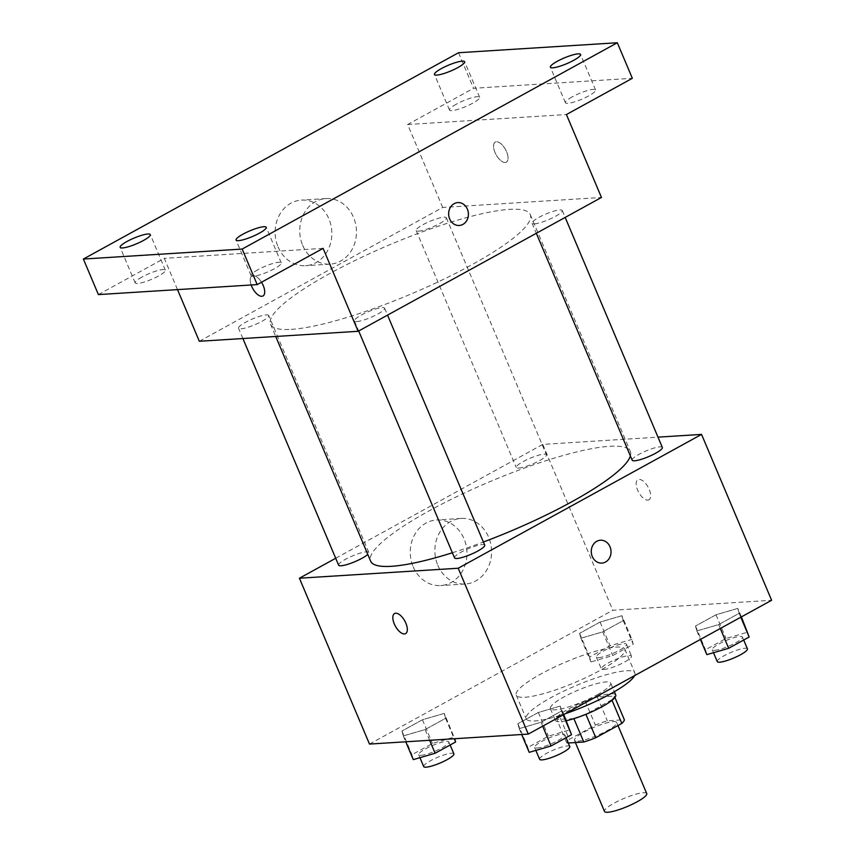 <?xml version="1.0" encoding="UTF-8"?>
<svg xmlns="http://www.w3.org/2000/svg" width="855" height="855" viewBox="0 0 855 855"><rect width="100%" height="100%" fill="white"/><g stroke="black" fill="none" stroke-linecap="round" stroke-linejoin="round"><path stroke-width="0.64" stroke-dasharray="4.28 3.21" d="M646.722 793.568A22.925 4.361 -22.9 0 0 623.904 798.474A22.925 4.361 -22.9 0 0 604.485 811.416M577.83 741.167A22.925 4.361 -22.9 0 0 602.422 733.109A22.925 4.361 -22.9 0 0 616.69 722.486A22.925 4.361 -22.9 0 0 593.872 727.391A22.925 4.361 -22.9 0 0 574.453 740.334A22.925 4.361 -22.9 0 0 577.83 741.167M612.03 700.277L611.806 699.732A31.122 5.921 -22.9 0 0 614.328 696.034L597.356 697.092A31.122 5.921 -22.9 0 0 585.333 701.399L559.33 715.699L569.334 739.393L595.347 725.093A31.122 5.921 -22.9 0 1 607.36 720.786L624.332 719.728M568.286 743.006L566.812 743.091A31.122 5.921 -22.9 0 1 569.334 739.393M611.806 699.732L585.91 714.32M573.908 718.66L556.797 719.397L566.812 743.091M573.769 718.328A31.122 5.921 -22.9 0 0 585.793 714.032M559.33 715.699A31.122 5.921 -22.9 0 0 556.797 719.397M566.341 720.701A32.747 6.231 157.1 0 1 555.397 720.455A32.747 6.231 157.1 0 1 583.142 701.966A32.747 6.231 157.1 0 1 615.728 694.965M597.1 694.826A32.747 6.231 -22.9 0 0 610.727 683.124A32.747 6.231 -22.9 0 0 578.13 690.124A32.747 6.231 -22.9 0 0 550.385 708.613A32.747 6.231 -22.9 0 0 555.216 709.81A32.747 6.231 -22.9 0 0 597.1 694.826M585.333 701.399L595.347 725.093M614.328 696.034L614.937 697.466M597.356 697.092L607.36 720.786M634.549 675.642A58.952 11.222 -22.9 0 0 634.859 672.928A58.952 11.222 -22.9 0 0 576.195 685.528A58.952 11.222 -22.9 0 0 526.253 718.809A58.952 11.222 -22.9 0 0 534.931 720.957A58.952 11.222 -22.9 0 0 565.454 713.647M524.927 697.263A58.952 11.222 -22.9 0 0 588.165 676.54A58.952 11.222 -22.9 0 0 624.855 649.234A58.952 11.222 -22.9 0 0 566.181 661.834A58.952 11.222 -22.9 0 0 516.249 695.115A58.952 11.222 -22.9 0 0 524.927 697.263M737.812 608.418L739.148 613.324L718.66 624.588L696.836 630.947L695.5 626.042L715.988 614.777L737.812 608.418L739.148 613.324L718.66 624.588L696.836 630.947L695.5 626.042L715.988 614.777L737.812 608.418L741.392 616.893M621.895 615.707L623.231 620.612L602.743 631.877L580.919 638.236L579.583 633.331L600.082 622.066L621.895 615.707L623.231 620.612L602.743 631.877L580.919 638.236L579.583 633.331L600.082 622.066L621.895 615.707L631.909 639.401L633.245 644.307L612.757 655.571L590.933 661.93L589.597 657.025L610.085 645.76L631.909 639.401M369.488 744.074L612.821 610.256L771.616 600.274M560.175 706.102L561.511 711.007L541.023 722.283L519.199 728.642L517.863 723.736L538.351 712.471L560.175 706.102L561.511 711.007L541.023 722.283L519.199 728.642L517.863 723.736L538.351 712.471L560.175 706.102L563.755 714.577M444.258 713.401L445.594 718.307L425.106 729.572L403.282 735.931L401.946 731.025L422.434 719.76L444.258 713.401L445.594 718.307L425.106 729.572L403.282 735.931L401.946 731.025L422.434 719.76L444.258 713.401L454.71 738.72M452.38 552.758A140.957 26.836 -22.9 0 0 483.396 542.017M630.392 455.95A140.957 26.836 -22.9 0 0 630.338 451.461A140.957 26.836 -22.9 0 0 490.043 481.589A140.957 26.836 -22.9 0 0 370.643 561.169M335.705 558.262L542.765 444.397L657.997 437.151M518.675 468.08A16.373 3.121 -22.9 0 0 536.245 462.331A16.373 3.121 -22.9 0 0 546.431 454.742A16.373 3.121 -22.9 0 0 530.132 458.237A16.373 3.121 -22.9 0 0 516.26 467.482A16.373 3.121 -22.9 0 0 518.675 468.08M662.347 447.454A16.373 3.121 -22.9 0 0 646.049 450.948A16.373 3.121 -22.9 0 0 632.176 460.193M484.71 545.137A16.373 3.121 -22.9 0 0 468.412 548.643A16.373 3.121 -22.9 0 0 454.539 557.888M338.623 565.176A16.373 3.121 157.1 0 1 348.819 557.588A16.373 3.121 157.1 0 1 366.389 551.838A16.373 3.121 157.1 0 1 368.794 552.426A16.373 3.121 157.1 0 1 367.768 554.371M542.765 444.397L612.821 610.256M413.179 566.758A32.853 28.343 86.4 0 0 440.667 585.557A32.853 28.343 86.4 0 0 466.894 550.994A32.853 28.343 86.4 0 0 436.552 519.979A32.853 28.343 86.4 0 0 413.179 566.758M647.801 500.111A11.468 5.376 -118.8 0 0 648.945 499.79A11.468 5.376 -118.8 0 0 648.133 487.158A11.468 5.376 -118.8 0 0 637.905 479.698A11.468 5.376 -118.8 0 0 638.14 491.23A11.468 5.376 -118.8 0 0 647.801 500.111M394.572 613.527L394.561 613.527A11.468 5.376 61.2 0 1 394.572 613.527A11.468 5.376 61.2 0 1 395.715 613.195A11.468 5.376 61.2 0 1 405.377 622.077A11.468 5.376 61.2 0 1 405.612 633.608L405.612 633.619M647.791 500.122A11.468 5.376 -118.8 0 0 648.934 499.79A11.468 5.376 -118.8 0 0 648.122 487.158A11.468 5.376 -118.8 0 0 637.894 479.708A11.468 5.376 -118.8 0 0 638.14 491.24A11.468 5.376 -118.8 0 0 647.791 500.122M437.792 565.208A32.853 28.343 86.4 0 0 465.28 584.018A32.853 28.343 86.4 0 0 491.507 549.444A32.853 28.343 86.4 0 0 461.155 518.429A32.853 28.343 86.4 0 0 437.792 565.208M601.867 563.103L601.867 563.103A11.468 9.886 -93.6 0 1 592.269 556.541A11.468 9.886 -93.6 0 1 600.424 540.221L600.424 540.221M291.299 329.367A140.957 26.836 -22.9 0 0 442.516 279.809A140.957 26.836 -22.9 0 0 530.25 214.52A140.957 26.836 -22.9 0 0 389.955 244.648A140.957 26.836 -22.9 0 0 270.543 324.216A140.957 26.836 -22.9 0 0 291.299 329.367M266.3 314.886A16.373 3.121 157.1 0 1 268.705 315.484A16.373 3.121 157.1 0 1 254.833 324.729A16.373 3.121 157.1 0 1 238.534 328.235A16.373 3.121 157.1 0 1 248.73 320.646A16.373 3.121 157.1 0 1 266.3 314.886M534.503 223.85A16.373 3.121 -22.9 0 0 552.063 218.089A16.373 3.121 -22.9 0 0 562.259 210.512A16.373 3.121 -22.9 0 0 545.96 214.007A16.373 3.121 -22.9 0 0 532.088 223.251A16.373 3.121 -22.9 0 0 534.503 223.85M356.866 321.544A16.373 3.121 -22.9 0 0 374.426 315.784A16.373 3.121 -22.9 0 0 384.622 308.195A16.373 3.121 -22.9 0 0 368.323 311.701A16.373 3.121 -22.9 0 0 354.451 320.946A16.373 3.121 -22.9 0 0 356.866 321.544M418.587 231.139A16.373 3.121 -22.9 0 0 436.157 225.378A16.373 3.121 -22.9 0 0 446.342 217.801A16.373 3.121 -22.9 0 0 430.044 221.295A16.373 3.121 -22.9 0 0 416.171 230.54A16.373 3.121 -22.9 0 0 418.587 231.139M199.333 341.273L442.676 207.455L601.46 197.462M98.4 294.59L164.31 258.349L177.509 289.61M458.537 52.732L473.552 88.279L632.337 78.297M442.676 207.455L407.643 124.52L473.552 88.279M278.057 246.881A32.853 28.343 86.4 0 0 305.556 265.691A32.853 28.343 86.4 0 0 331.772 231.117A32.853 28.343 86.4 0 0 301.43 200.102A32.853 28.343 86.4 0 0 278.057 246.881M407.643 124.52L566.427 114.538M505.177 162.482A11.468 5.376 -118.8 0 0 506.32 162.161A11.468 5.376 -118.8 0 0 505.508 149.518A11.468 5.376 -118.8 0 0 495.28 142.069A11.468 5.376 -118.8 0 0 495.526 153.601A11.468 5.376 -118.8 0 0 505.177 162.482A11.468 5.376 -118.8 0 0 506.32 162.161A11.468 5.376 -118.8 0 0 505.508 149.529A11.468 5.376 -118.8 0 0 495.269 142.069A11.468 5.376 -118.8 0 0 495.515 153.601A11.468 5.376 -118.8 0 0 505.177 162.482M323.094 248.356L164.31 258.349M262.998 295.98L262.987 295.98A11.468 5.376 61.2 0 0 262.998 295.98A11.468 5.376 61.2 0 0 262.752 284.448A11.468 5.376 61.2 0 0 253.091 275.567A11.468 5.376 61.2 0 0 251.947 275.887L251.936 275.887A11.468 5.376 61.2 0 0 251.178 284.982A11.468 5.376 61.2 0 1 251.936 275.887A11.468 5.376 61.2 0 1 253.08 275.567A11.468 5.376 61.2 0 1 261.512 282.225M302.67 245.332A32.853 28.343 86.4 0 0 330.169 264.142A32.853 28.343 86.4 0 0 356.385 229.568A32.853 28.343 86.4 0 0 326.044 198.563A32.853 28.343 86.4 0 0 302.67 245.332M459.242 225.474L459.242 225.474A11.468 9.886 -93.6 0 1 449.645 218.912A11.468 9.886 -93.6 0 1 457.799 202.592L457.81 202.592M572.209 96.882A16.373 3.121 -22.9 0 0 565.401 102.739A16.373 3.121 -22.9 0 0 581.699 99.244A16.373 3.121 -22.9 0 0 595.572 89.999A16.373 3.121 -22.9 0 0 572.209 96.882M456.292 104.182A16.373 3.121 -22.9 0 0 449.484 110.028A16.373 3.121 -22.9 0 0 465.783 106.533A16.373 3.121 -22.9 0 0 479.655 97.288A16.373 3.121 -22.9 0 0 456.292 104.182M257.9 269.742A16.373 3.121 -22.9 0 0 251.081 275.599A16.373 3.121 -22.9 0 0 267.38 272.093A16.373 3.121 -22.9 0 0 281.252 262.848A16.373 3.121 -22.9 0 0 257.9 269.742M141.983 277.031A16.373 3.121 -22.9 0 0 135.165 282.887A16.373 3.121 -22.9 0 0 151.463 279.382A16.373 3.121 -22.9 0 0 165.336 270.137A16.373 3.121 -22.9 0 0 141.983 277.031M413.296 759.625L411.96 754.719L432.448 743.455L454.272 737.096M421.109 755.328A16.373 3.121 -22.9 0 0 438.679 749.568A16.373 3.121 -22.9 0 0 448.864 741.99A16.373 3.121 -22.9 0 0 432.566 745.485A16.373 3.121 -22.9 0 0 418.694 754.73A16.373 3.121 -22.9 0 0 421.109 755.328M445.594 718.307L454.229 738.752M425.106 729.572L429.638 740.291M403.282 735.931L405.762 741.798M401.946 731.025L411.96 754.719M422.434 719.76L432.448 743.455M453.877 753.832A16.373 3.121 -22.9 0 0 437.578 757.338A16.373 3.121 -22.9 0 0 423.706 766.582M598.746 657.634A16.373 3.121 -22.9 0 0 616.316 651.884A16.373 3.121 -22.9 0 0 626.501 644.296A16.373 3.121 -22.9 0 0 610.203 647.791A16.373 3.121 -22.9 0 0 596.33 657.035A16.373 3.121 -22.9 0 0 598.746 657.634M623.231 620.612L633.245 644.307M602.743 631.877L612.757 655.571M580.919 638.236L590.933 661.93M579.583 633.331L589.597 657.025M600.082 622.066L610.085 645.76M603.748 669.486A16.373 3.121 -22.9 0 0 621.318 663.726A16.373 3.121 -22.9 0 0 631.514 656.138A16.373 3.121 -22.9 0 0 615.215 659.643A16.373 3.121 -22.9 0 0 601.343 668.888A16.373 3.121 -22.9 0 0 603.748 669.486M529.213 752.336L527.877 747.43L548.365 736.166L570.189 729.796M537.026 748.039A16.373 3.121 -22.9 0 0 554.585 742.279A16.373 3.121 -22.9 0 0 564.781 734.702A16.373 3.121 -22.9 0 0 548.483 738.196A16.373 3.121 -22.9 0 0 534.61 747.441A16.373 3.121 -22.9 0 0 537.026 748.039M561.511 711.007L563.156 714.908M541.023 722.283L542.668 726.173M519.199 728.642L521.678 734.509M517.863 723.736L527.877 747.43M538.351 712.471L548.365 736.166M569.783 746.543A16.373 3.121 -22.9 0 0 553.484 750.049A16.373 3.121 -22.9 0 0 539.612 759.283M706.85 654.641L705.514 649.736L726.002 638.471L747.826 632.112M714.662 650.345A16.373 3.121 -22.9 0 0 732.233 644.595A16.373 3.121 -22.9 0 0 742.418 637.007A16.373 3.121 -22.9 0 0 726.119 640.502A16.373 3.121 -22.9 0 0 712.247 649.747A16.373 3.121 -22.9 0 0 714.662 650.345M739.148 613.324L740.793 617.214M718.66 624.588L720.305 628.489M696.836 630.947L700.416 639.422M695.5 626.042L705.514 649.736M715.988 614.777L726.002 638.471M747.42 648.849A16.373 3.121 -22.9 0 0 731.121 652.354A16.373 3.121 -22.9 0 0 717.26 661.599M617.973 725.532L616.69 722.486M575.394 742.557L574.453 740.334M550.385 708.613L555.397 720.455M610.727 683.124L614.36 691.716M516.249 695.115L526.253 718.809M624.855 649.234L634.859 672.928M461.155 518.429L436.552 519.979M465.28 584.018L440.667 585.557M270.543 324.216L275.727 336.475M530.25 214.52L630.338 451.461M368.794 552.426L268.705 315.484M242.895 338.537L238.534 328.235M532.088 223.251L536.331 233.287M562.259 210.512L565.176 217.416M354.451 320.946L358.694 330.981M384.622 308.195L387.539 315.11M416.171 230.54L516.26 467.482M446.342 217.801L546.431 454.742M326.044 198.563L301.43 200.102M330.169 264.142L305.556 265.691M595.572 89.999L580.556 54.453M565.401 102.739L550.385 67.203M281.252 262.848L266.236 227.312M251.081 275.599L236.076 240.052M165.336 270.137L150.33 234.601M135.165 282.887L120.16 247.341M479.655 97.288L464.639 61.742M449.484 110.028L434.468 74.492M418.694 754.73L419.944 757.69M448.864 741.99L450.136 745.004M596.33 657.035L601.343 668.888M626.501 644.296L631.514 656.138M534.61 747.441L535.861 750.401M564.781 734.702L566.053 737.715M712.247 649.747L713.498 652.707M742.418 637.007L743.69 640.021"/><path stroke-width="1.28" d="M575.394 742.557L604.485 811.416A22.925 4.361 -22.9 0 0 607.852 812.25A22.925 4.361 -22.9 0 0 632.444 804.192A22.925 4.361 -22.9 0 0 646.722 793.568L617.973 725.532M612.03 700.277L621.809 723.426A31.122 5.921 -22.9 0 0 624.332 719.728L614.937 697.466M621.809 723.426L595.796 737.726A31.122 5.921 -22.9 0 1 583.783 742.022L568.286 743.006M585.91 714.32L595.796 737.726M573.908 718.66L583.783 742.022M614.36 691.716L615.728 694.965A32.747 6.231 157.1 0 1 602.102 706.679A32.747 6.231 157.1 0 1 566.341 720.701M565.454 713.647A58.952 11.222 -22.9 0 0 634.549 675.642M657.997 437.151L701.549 434.404L771.616 600.274L528.272 734.092L369.488 744.074L299.421 578.215L335.705 558.262M701.549 434.404L458.216 568.233L528.272 734.092M592.28 556.541A11.468 9.886 -93.6 0 1 600.424 540.221A11.468 9.886 -93.6 0 1 611.015 551.048A11.468 9.886 -93.6 0 1 601.867 563.103A11.468 9.886 -93.6 0 1 592.28 556.541M275.727 336.475L370.643 561.169A140.957 26.836 -22.9 0 0 391.387 566.309A140.957 26.836 -22.9 0 0 452.38 552.758M483.396 542.017A140.957 26.836 -22.9 0 0 630.392 455.95M458.216 568.233L299.421 578.215M536.331 233.287L632.176 460.193A16.373 3.121 -22.9 0 0 634.592 460.792A16.373 3.121 -22.9 0 0 652.151 455.031A16.373 3.121 -22.9 0 0 662.347 447.454L565.176 217.416M358.694 330.981L454.539 557.888A16.373 3.121 -22.9 0 0 456.955 558.486A16.373 3.121 -22.9 0 0 474.514 552.725A16.373 3.121 -22.9 0 0 484.71 545.137L387.539 315.11M367.768 554.371A16.373 3.121 157.1 0 1 351.458 563.05A16.373 3.121 157.1 0 1 338.623 565.176L242.895 338.537M395.705 613.206A11.468 5.376 61.2 0 1 405.366 622.087A11.468 5.376 61.2 0 1 405.612 633.619A11.468 5.376 61.2 0 1 395.373 626.159A11.468 5.376 61.2 0 1 394.561 613.527A11.468 5.376 61.2 0 1 395.705 613.206M405.612 633.608A11.468 5.376 61.2 0 1 395.384 626.159A11.468 5.376 61.2 0 1 394.561 613.527M600.424 540.221A11.468 9.886 -93.6 0 1 611.015 551.048A11.468 9.886 -93.6 0 1 601.867 563.103M617.321 42.75L242.179 249.062L83.384 259.044L458.537 52.732L617.321 42.75L632.337 78.297L566.427 114.538L601.46 197.462L358.127 331.291L199.333 341.273L177.509 289.61M242.179 249.062L257.184 284.608L98.4 294.59L83.384 259.044M358.127 331.291L323.094 248.356L257.184 284.608M449.655 218.912A11.468 9.886 -93.6 0 1 457.81 202.592A11.468 9.886 -93.6 0 1 468.39 213.408A11.468 9.886 -93.6 0 1 459.242 225.474A11.468 9.886 -93.6 0 1 449.655 218.912M261.512 282.225A11.468 5.376 61.2 0 1 262.987 295.98A11.468 5.376 61.2 0 1 251.167 284.982A11.468 5.376 61.2 0 0 262.987 295.98M457.799 202.592A11.468 9.886 -93.6 0 1 468.39 213.408A11.468 9.886 -93.6 0 1 459.242 225.474M457.82 67.598A16.373 3.121 157.1 0 1 434.468 74.492A16.373 3.121 157.1 0 1 441.287 68.635A16.373 3.121 157.1 0 1 464.639 61.742A16.373 3.121 157.1 0 1 457.82 67.598M143.512 240.447A16.373 3.121 157.1 0 1 120.16 247.341A16.373 3.121 157.1 0 1 126.968 241.495A16.373 3.121 157.1 0 1 150.33 234.601A16.373 3.121 157.1 0 1 143.512 240.447M259.428 233.159A16.373 3.121 157.1 0 1 236.076 240.052A16.373 3.121 157.1 0 1 242.884 234.206A16.373 3.121 157.1 0 1 266.236 227.312A16.373 3.121 157.1 0 1 259.428 233.159M573.737 60.31A16.373 3.121 157.1 0 1 550.385 67.203A16.373 3.121 157.1 0 1 557.204 61.346A16.373 3.121 157.1 0 1 580.556 54.453A16.373 3.121 157.1 0 1 573.737 60.31M454.71 738.72L455.608 742.001L435.12 753.266L413.296 759.625L405.762 741.798M454.229 738.752L455.608 742.001M429.638 740.291L435.12 753.266M419.944 757.69L423.706 766.582A16.373 3.121 -22.9 0 0 426.111 767.17A16.373 3.121 -22.9 0 0 443.681 761.42A16.373 3.121 -22.9 0 0 453.877 753.832L450.136 745.004M563.755 714.577L571.525 734.712L551.037 745.977L529.213 752.336L521.678 734.509M563.156 714.908L571.525 734.712M542.668 726.173L551.037 745.977M535.861 750.401L539.612 759.283A16.373 3.121 -22.9 0 0 542.027 759.881A16.373 3.121 -22.9 0 0 559.598 754.131A16.373 3.121 -22.9 0 0 569.783 746.543L566.053 737.715M741.392 616.893L749.162 637.018L728.674 648.282L706.85 654.641L700.416 639.422M740.793 617.214L749.162 637.018M720.305 628.489L728.674 648.282M713.498 652.707L717.26 661.599A16.373 3.121 -22.9 0 0 719.664 662.198A16.373 3.121 -22.9 0 0 737.234 656.437A16.373 3.121 -22.9 0 0 747.42 648.849L743.69 640.021"/></g></svg>
